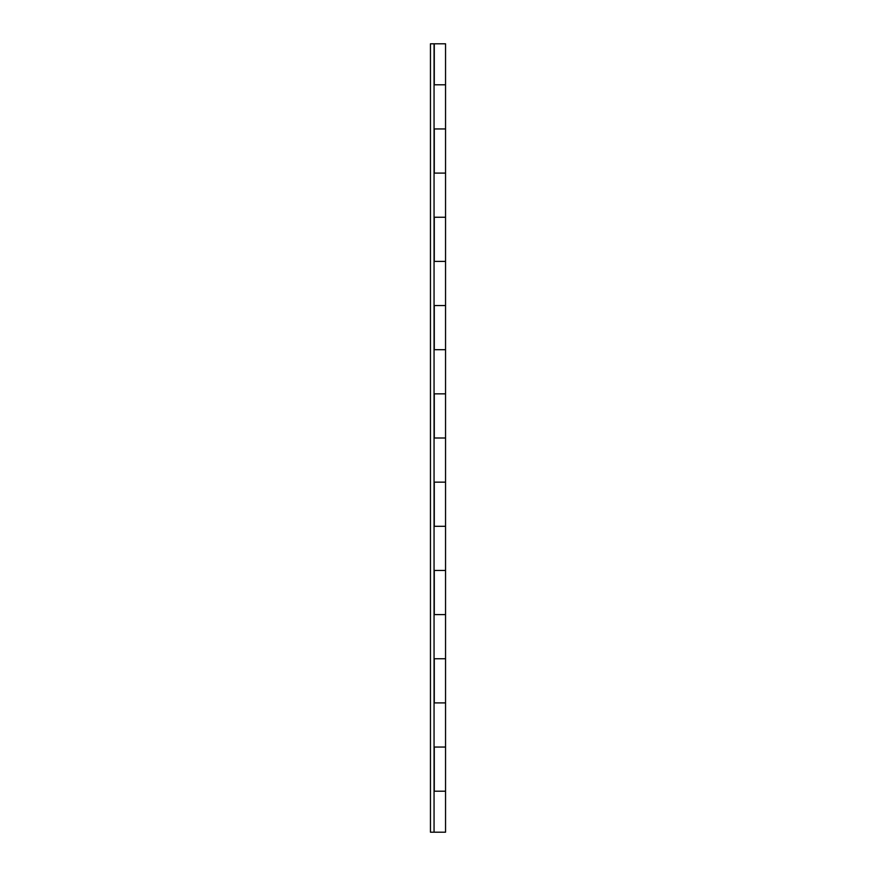 <?xml version="1.0" encoding="UTF-8"?>
<svg xmlns="http://www.w3.org/2000/svg" width="876" height="876" viewBox="0 0 876 876"><rect width="100%" height="100%" fill="white"/><g stroke="black" fill="none" stroke-linecap="round" stroke-linejoin="round"><path stroke-width="1.31" d="M434.058 832.2L445.545 832.2L445.545 791.203L434.288 791.203L434.288 747.053L445.545 747.053L445.545 702.902L434.058 702.902L434.058 658.752L445.545 658.752L434.288 658.752L434.288 702.902L445.545 702.902L445.545 614.602L434.058 614.602L434.058 570.451L445.545 570.451L434.288 570.451L434.288 614.602L445.545 614.602L445.545 526.301L434.058 526.301L434.058 482.15L445.545 482.15L434.288 482.15L434.288 526.301L445.545 526.301L445.545 438L434.058 438L434.058 393.85L445.545 393.85L434.288 393.85L434.288 438L445.545 438L445.545 349.699L434.058 349.699L434.058 305.549L445.545 305.549L434.288 305.549L434.288 349.699L445.545 349.699L445.545 261.398L434.058 261.398L434.058 217.248L445.545 217.248L434.288 217.248L434.288 261.398L445.545 261.398L445.545 173.098L434.058 173.098L434.058 128.947L445.545 128.947L434.288 128.947L434.288 173.098L445.545 173.098L445.545 84.797L434.058 84.797L434.058 43.8L434.058 832.2L430.455 832.2L430.455 43.8L445.545 43.8L445.545 84.797L434.288 84.797L434.288 43.8M445.545 791.203L434.058 791.203L434.058 747.053L445.545 747.053L445.545 791.203"/></g></svg>
